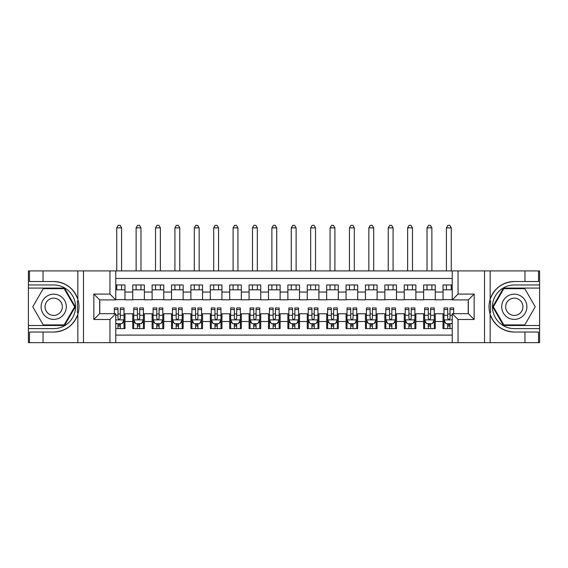 <?xml version="1.0" encoding="UTF-8"?>
<svg xmlns="http://www.w3.org/2000/svg" width="568" height="568" viewBox="0 0 568 568"><rect width="100%" height="100%" fill="white"/><g stroke="black" fill="none" stroke-linecap="round" stroke-linejoin="round"><path stroke-width="0.85" d="M115.766 342.667L452.235 342.667L452.235 313.671L468.33 313.671L468.33 299.904L452.235 299.904L452.235 270.908L115.766 270.908L115.766 299.904L99.67 299.904L99.67 313.671L115.766 313.671L115.766 342.667L43.04 342.667L43.04 332.046L53.704 332.046A25.262 25.262 0 0 0 77.83 314.289C79.307 309.29 79.307 304.292 77.83 299.286A25.262 25.262 0 0 0 53.704 281.529L43.04 281.529L43.04 270.908L28.4 270.908L28.4 325.499L64.511 325.499L75.317 306.784L64.511 288.075L28.4 288.075M452.235 284.973L443.026 284.973L443.026 292.051L435.265 292.051L435.265 299.805L443.026 299.805L443.026 292.051M435.265 292.051L435.265 284.973L423.629 284.973L423.629 292.051L415.875 292.051L415.875 299.805L423.629 299.805L423.629 292.051M415.875 292.051L415.875 284.973L404.238 284.973L404.238 292.051L396.478 292.051L396.478 299.805L404.238 299.805L404.238 292.051M396.478 292.051L396.478 284.973L384.841 284.973L384.841 292.051L377.088 292.051L377.088 299.805L384.841 299.805L384.841 292.051M377.088 292.051L377.088 284.973L365.451 284.973L365.451 292.051L357.691 292.051L357.691 299.805L365.451 299.805L365.451 292.051M357.691 292.051L357.691 284.973L346.061 284.973L346.061 292.051L338.301 292.051L338.301 299.805L346.061 299.805L346.061 292.051M338.301 292.051L338.301 284.973L326.664 284.973L326.664 292.051L318.911 292.051L318.911 299.805L326.664 299.805L326.664 292.051M318.911 292.051L318.911 284.973L307.274 284.973L307.274 292.051L299.514 292.051L299.514 299.805L307.274 299.805L307.274 292.051M299.514 292.051L299.514 284.973L287.877 284.973L287.877 292.051L280.123 292.051L280.123 299.805L287.877 299.805L287.877 292.051M280.123 292.051L280.123 284.973L268.486 284.973L268.486 292.051L260.726 292.051L260.726 299.805L268.486 299.805L268.486 292.051M260.726 292.051L260.726 284.973L249.089 284.973L249.089 292.051L241.336 292.051L241.336 299.805L249.089 299.805L249.089 292.051M241.336 292.051L241.336 284.973L229.699 284.973L229.699 292.051L221.939 292.051L221.939 299.805L229.699 299.805L229.699 292.051M221.939 292.051L221.939 284.973L210.309 284.973L210.309 292.051L202.549 292.051L202.549 299.805L210.309 299.805L210.309 292.051M202.549 292.051L202.549 284.973L190.912 284.973L190.912 292.051L183.159 292.051L183.159 299.805L190.912 299.805L190.912 292.051M183.159 292.051L183.159 284.973L171.522 284.973L171.522 292.051L163.761 292.051L163.761 299.805L171.522 299.805L171.522 292.051M163.761 292.051L163.761 284.973L152.125 284.973L152.125 292.051L144.371 292.051L144.371 299.805L152.125 299.805L152.125 292.051M144.371 292.051L144.371 284.973L132.734 284.973L132.734 299.805L124.974 299.805L124.974 284.973L115.766 284.973M115.766 328.602L124.974 328.602L124.974 313.77L132.734 313.77L132.734 328.602L144.371 328.602L144.371 313.77L152.125 313.77L152.125 321.524L144.371 321.524M152.125 321.524L152.125 328.602L163.761 328.602L163.761 313.77L171.522 313.77L171.522 321.524L163.761 321.524M171.522 321.524L171.522 328.602L183.159 328.602L183.159 313.77L190.912 313.77L190.912 321.524L183.159 321.524M190.912 321.524L190.912 328.602L202.549 328.602L202.549 313.77L210.309 313.77L210.309 321.524L202.549 321.524M210.309 321.524L210.309 328.602L221.939 328.602L221.939 313.77L229.699 313.77L229.699 321.524L221.939 321.524M229.699 321.524L229.699 328.602L241.336 328.602L241.336 313.77L249.089 313.77L249.089 321.524L241.336 321.524M249.089 321.524L249.089 328.602L260.726 328.602L260.726 313.77L268.486 313.77L268.486 321.524L260.726 321.524M268.486 321.524L268.486 328.602L280.123 328.602L280.123 313.77L287.877 313.77L287.877 321.524L280.123 321.524M287.877 321.524L287.877 328.602L299.514 328.602L299.514 313.77L307.274 313.77L307.274 321.524L299.514 321.524M307.274 321.524L307.274 328.602L318.911 328.602L318.911 313.77L326.664 313.77L326.664 321.524L318.911 321.524M326.664 321.524L326.664 328.602L338.301 328.602L338.301 313.77L346.061 313.77L346.061 321.524L338.301 321.524M346.061 321.524L346.061 328.602L357.691 328.602L357.691 313.77L365.451 313.77L365.451 321.524L357.691 321.524M365.451 321.524L365.451 328.602L377.088 328.602L377.088 313.77L384.841 313.77L384.841 321.524L377.088 321.524M384.841 321.524L384.841 328.602L396.478 328.602L396.478 313.77L404.238 313.77L404.238 321.524L396.478 321.524M404.238 321.524L404.238 328.602L415.875 328.602L415.875 313.77L423.629 313.77L423.629 321.524L415.875 321.524M423.629 321.524L423.629 328.602L435.265 328.602L435.265 313.77L443.026 313.77L443.026 321.524L435.265 321.524M452.235 278.476L115.766 278.476M115.766 335.099L452.235 335.099M443.026 321.524L443.026 328.602L452.235 328.602M99.769 299.904L99.769 313.671M468.231 313.671L468.231 299.904M115.766 289.815L124.974 289.815M115.766 299.613L124.974 299.613M117.995 313.962L120.324 313.962M124.009 313.962L124.974 313.962M117.995 323.753L120.324 323.753M124.009 323.753L124.974 323.753M132.734 299.613L144.371 299.613M132.734 289.815L144.371 289.815M132.734 313.962L133.707 313.962M137.392 313.962L139.714 313.962M143.399 313.962L144.371 313.962M132.734 323.753L133.707 323.753M137.392 323.753L139.714 323.753M143.399 323.753L144.371 323.753M152.125 313.962L153.097 313.962M156.782 313.962L159.111 313.962M162.796 313.962L163.761 313.962M152.125 323.753L153.097 323.753M156.782 323.753L159.111 323.753M162.796 323.753L163.761 323.753M152.125 289.815L163.761 289.815M152.125 299.613L163.761 299.613M171.522 313.962L172.487 313.962M176.172 313.962L178.501 313.962M182.186 313.962L183.159 313.962M171.522 323.753L172.487 323.753M176.172 323.753L178.501 323.753M182.186 323.753L183.159 323.753M171.522 289.815L183.159 289.815M171.522 299.613L183.159 299.613M190.912 313.962L191.885 313.962M195.569 313.962L197.898 313.962M201.583 313.962L202.549 313.962M190.912 323.753L191.885 323.753M195.569 323.753L197.898 323.753M201.583 323.753L202.549 323.753M190.912 289.815L202.549 289.815M190.912 299.613L202.549 299.613M210.309 313.962L211.275 313.962M214.96 313.962L217.288 313.962M220.973 313.962L221.939 313.962M210.309 323.753L211.275 323.753M214.96 323.753L217.288 323.753M220.973 323.753L221.939 323.753M210.309 289.815L221.939 289.815M210.309 299.613L221.939 299.613M229.699 313.962L230.672 313.962M234.357 313.962L236.679 313.962M240.363 313.962L241.336 313.962M229.699 323.753L230.672 323.753M234.357 323.753L236.679 323.753M240.363 323.753L241.336 323.753M229.699 289.815L241.336 289.815M229.699 299.613L241.336 299.613M249.089 313.962L250.062 313.962M253.747 313.962L256.076 313.962M259.761 313.962L260.726 313.962M249.089 323.753L250.062 323.753M253.747 323.753L256.076 323.753M259.761 323.753L260.726 323.753M249.089 289.815L260.726 289.815M249.089 299.613L260.726 299.613M268.486 313.962L269.452 313.962M273.137 313.962L275.466 313.962M279.151 313.962L280.123 313.962M268.486 323.753L269.452 323.753M273.137 323.753L275.466 323.753M279.151 323.753L280.123 323.753M268.486 289.815L280.123 289.815M268.486 299.613L280.123 299.613M287.877 313.962L288.849 313.962M292.534 313.962L294.863 313.962M298.548 313.962L299.514 313.962M287.877 323.753L288.849 323.753M292.534 323.753L294.863 323.753M298.548 323.753L299.514 323.753M287.877 289.815L299.514 289.815M287.877 299.613L299.514 299.613M307.274 313.962L308.239 313.962M311.924 313.962L314.253 313.962M317.938 313.962L318.911 313.962M307.274 323.753L308.239 323.753M311.924 323.753L314.253 323.753M317.938 323.753L318.911 323.753M307.274 289.815L318.911 289.815M307.274 299.613L318.911 299.613M326.664 313.962L327.637 313.962M331.321 313.962L333.643 313.962M337.328 313.962L338.301 313.962M326.664 323.753L327.637 323.753M331.321 323.753L333.643 323.753M337.328 323.753L338.301 323.753M326.664 289.815L338.301 289.815M326.664 299.613L338.301 299.613M346.061 313.962L347.027 313.962M350.712 313.962L353.04 313.962M356.725 313.962L357.691 313.962M346.061 323.753L347.027 323.753M350.712 323.753L353.04 323.753M356.725 323.753L357.691 323.753M346.061 289.815L357.691 289.815M346.061 299.613L357.691 299.613M365.451 313.962L366.417 313.962M370.102 313.962L372.43 313.962M376.115 313.962L377.088 313.962M365.451 323.753L366.417 323.753M370.102 323.753L372.43 323.753M376.115 323.753L377.088 323.753M365.451 289.815L377.088 289.815M365.451 299.613L377.088 299.613M384.841 313.962L385.814 313.962M389.499 313.962L391.828 313.962M395.513 313.962L396.478 313.962M384.841 323.753L385.814 323.753M389.499 323.753L391.828 323.753M395.513 323.753L396.478 323.753M384.841 289.815L396.478 289.815M384.841 299.613L396.478 299.613M404.238 313.962L405.204 313.962M408.889 313.962L411.218 313.962M414.903 313.962L415.875 313.962M404.238 323.753L405.204 323.753M408.889 323.753L411.218 323.753M414.903 323.753L415.875 323.753M404.238 289.815L415.875 289.815M404.238 299.613L415.875 299.613M423.629 313.962L424.601 313.962M428.286 313.962L430.608 313.962M434.293 313.962L435.265 313.962M423.629 323.753L424.601 323.753M428.286 323.753L430.608 323.753M434.293 323.753L435.265 323.753M423.629 289.815L435.265 289.815M423.629 299.613L435.265 299.613M443.026 313.962L443.991 313.962M447.676 313.962L450.005 313.962M443.026 323.753L443.991 323.753M447.676 323.753L450.005 323.753M443.026 289.815L452.235 289.815M443.026 299.613L452.235 299.613M117.995 326.082L120.324 326.082M115.766 322.688L116.248 323.661L122.07 323.661L124.009 319.777L124.009 307.948L120.324 307.948L120.324 309.532L124.009 309.532M124.009 319.777L124.009 328.602M114.31 313.671L114.31 307.948L117.995 307.948L117.995 318.329C118.769 319.819 119.543 319.819 120.324 318.329L120.324 309.532M120.324 323.661L120.324 328.602M117.995 328.602L117.995 323.661M121.58 289.815L121.58 284.973M121.58 270.908L121.58 227.86L116.738 227.86L116.738 270.908M116.738 289.815L116.738 284.973M116.738 227.86L118.187 225.333L120.132 225.333L121.58 227.86M60.009 295.871A12.602 12.602 0 0 0 42.792 300.486A12.602 12.602 0 0 0 47.407 317.704A12.602 12.602 0 0 0 64.624 313.089A12.602 12.602 0 0 0 60.009 295.871M58.021 299.315A8.627 8.627 0 0 0 46.235 302.474A8.627 8.627 0 0 0 49.395 314.26A8.627 8.627 0 0 0 61.181 311.101A8.627 8.627 0 0 0 58.021 299.315M64.177 324.917L43.239 324.917L32.774 306.784L43.239 288.658L64.177 288.658L74.642 306.784L64.177 324.917M520.593 295.871A12.602 12.602 0 0 0 503.376 300.486A12.602 12.602 0 0 0 507.991 317.704A12.602 12.602 0 0 0 525.208 313.089A12.602 12.602 0 0 0 520.593 295.871M518.605 299.315A8.627 8.627 0 0 0 506.819 302.474A8.627 8.627 0 0 0 509.979 314.26A8.627 8.627 0 0 0 521.765 311.101A8.627 8.627 0 0 0 518.605 299.315M524.761 324.917L503.823 324.917L493.358 306.784L503.823 288.658L524.761 288.658L535.226 306.784L524.761 324.917M77.418 312.613L78.285 312.613A25.262 25.262 0 0 0 78.292 300.976L77.418 300.976L77.418 312.762L78.249 312.762M43.04 270.908L77.83 270.908L77.83 299.286C73.62 288.161 65.576 282.246 53.704 281.529M53.704 332.046C65.576 331.329 73.62 325.407 77.83 314.289L77.83 342.667M109.951 342.667L109.951 319.486L93.855 319.486L93.855 294.082L109.951 294.082L109.951 270.908L83.475 270.908L83.475 342.667M43.04 342.667L28.4 342.667L28.4 325.499M28.4 328.602L53.704 328.602A21.818 21.818 0 0 0 75.523 306.784A21.818 21.818 0 0 0 53.704 284.973L28.4 284.973M77.83 270.908L83.475 270.908M109.951 270.908L115.766 270.908M43.04 332.046L29.465 332.046L29.465 342.667M43.04 281.529L29.465 281.529L29.465 270.908M109.951 319.486L115.766 313.671M93.855 319.486L99.67 313.671M93.855 294.082L99.67 299.904M109.951 294.082L115.766 299.904M77.418 300.976L78.256 300.827M78.874 308.956L78.952 305.896M78.703 303.142L78.569 302.318M490.582 300.962L489.715 300.962A25.262 25.262 0 0 0 489.708 312.599L490.582 312.599L490.582 300.813L489.751 300.813A25.262 25.262 0 0 1 514.296 281.529C502.424 282.246 494.38 288.161 490.17 299.286C488.693 304.285 488.693 309.283 490.17 314.289C494.38 325.407 502.424 331.329 514.296 332.046L524.96 332.046L524.96 342.667L539.6 342.667L539.6 288.075L503.489 288.075L492.683 306.784L503.489 325.499L539.6 325.499M490.582 312.599L489.744 312.748A25.262 25.262 0 0 0 514.296 332.046M452.235 270.908L524.96 270.908L524.96 281.529L514.296 281.529M458.049 270.908L458.049 294.082L474.145 294.082L474.145 319.486L458.049 319.486L458.049 342.667L484.525 342.667L484.525 270.908M490.17 314.289L490.17 342.667L524.96 342.667M524.96 270.908L539.6 270.908L539.6 288.075M539.6 284.973L514.296 284.973A21.818 21.818 0 0 0 492.477 306.784A21.818 21.818 0 0 0 514.296 328.602L539.6 328.602M490.17 342.667L484.525 342.667M458.049 342.667L452.235 342.667M524.96 281.529L538.535 281.529L538.535 270.908M524.96 332.046L538.535 332.046L538.535 342.667M458.049 294.082L452.235 299.904M474.145 294.082L468.33 299.904M474.145 319.486L468.33 313.671M458.049 319.486L452.235 313.671M489.126 304.618L489.048 307.678M489.296 310.433L489.431 311.257M137.392 326.082L139.714 326.082M133.707 309.532L137.392 309.532L137.392 307.948L133.707 307.948L133.707 319.777L135.645 323.661L141.46 323.661L143.399 319.777L143.399 307.948L139.714 307.948L139.714 309.532L143.399 309.532M143.399 319.777L143.399 328.602M133.707 319.777L133.707 328.602M139.714 323.661L139.714 328.602M137.392 328.602L137.392 323.661M137.392 309.532L137.392 318.329C138.166 319.819 138.94 319.819 139.714 318.329L139.714 309.532M140.978 289.815L140.978 284.973M140.978 270.908L140.978 227.86L136.128 227.86L136.128 270.908M136.128 289.815L136.128 284.973M136.128 227.86L137.584 225.333L139.522 225.333L140.978 227.86M156.782 326.082L159.111 326.082M153.097 309.532L156.782 309.532L156.782 307.948L153.097 307.948L153.097 319.777L155.036 323.661L160.858 323.661L162.796 319.777L162.796 307.948L159.111 307.948L159.111 309.532L162.796 309.532M162.796 319.777L162.796 328.602M153.097 319.777L153.097 328.602M159.111 323.661L159.111 328.602M156.782 328.602L156.782 323.661M156.782 309.532L156.782 318.329C157.556 319.819 158.33 319.819 159.111 318.329L159.111 309.532M160.368 289.815L160.368 284.973M160.368 270.908L160.368 227.86L155.518 227.86L155.518 270.908M155.518 289.815L155.518 284.973M155.518 227.86L156.974 225.333L158.912 225.333L160.368 227.86M176.172 326.082L178.501 326.082M172.487 309.532L176.172 309.532L176.172 307.948L172.487 307.948L172.487 319.777L174.433 323.661L180.248 323.661L182.186 319.777L182.186 307.948L178.501 307.948L178.501 309.532L182.186 309.532M182.186 319.777L182.186 328.602M172.487 319.777L172.487 328.602M178.501 323.661L178.501 328.602M176.172 328.602L176.172 323.661M176.172 309.532L176.172 318.329C176.946 319.819 177.727 319.819 178.501 318.329L178.501 309.532M179.765 289.815L179.765 284.973M179.765 270.908L179.765 227.86L174.916 227.86L174.916 270.908M174.916 289.815L174.916 284.973M174.916 227.86L176.371 225.333L178.309 225.333L179.765 227.86M195.569 326.082L197.898 326.082M191.885 309.532L195.569 309.532L195.569 307.948L191.885 307.948L191.885 319.777L193.823 323.661L199.638 323.661L201.583 319.777L201.583 307.948L197.898 307.948L197.898 309.532L201.583 309.532M201.583 319.777L201.583 328.602M191.885 319.777L191.885 328.602M197.898 323.661L197.898 328.602M195.569 328.602L195.569 323.661M195.569 309.532L195.569 318.329C196.343 319.819 197.117 319.819 197.898 318.329L197.898 309.532M199.155 289.815L199.155 284.973M199.155 270.908L199.155 227.86L194.306 227.86L194.306 270.908M194.306 289.815L194.306 284.973M194.306 227.86L195.761 225.333L197.699 225.333L199.155 227.86M214.96 326.082L217.288 326.082M211.275 309.532L214.96 309.532L214.96 307.948L211.275 307.948L211.275 319.777L213.213 323.661L219.035 323.661L220.973 319.777L220.973 307.948L217.288 307.948L217.288 309.532L220.973 309.532M220.973 319.777L220.973 328.602M211.275 319.777L211.275 328.602M217.288 323.661L217.288 328.602M214.96 328.602L214.96 323.661M214.96 309.532L214.96 318.329C215.733 319.819 216.514 319.819 217.288 318.329L217.288 309.532M218.545 289.815L218.545 284.973M218.545 270.908L218.545 227.86L213.703 227.86L213.703 270.908M213.703 289.815L213.703 284.973M213.703 227.86L215.151 225.333L217.097 225.333L218.545 227.86M234.357 326.082L236.679 326.082M230.672 309.532L234.357 309.532L234.357 307.948L230.672 307.948L230.672 319.777L232.61 323.661L238.425 323.661L240.363 319.777L240.363 307.948L236.679 307.948L236.679 309.532L240.363 309.532M240.363 319.777L240.363 328.602M230.672 319.777L230.672 328.602M236.679 323.661L236.679 328.602M234.357 328.602L234.357 323.661M234.357 309.532L234.357 318.329C235.131 319.819 235.905 319.819 236.679 318.329L236.679 309.532M237.942 289.815L237.942 284.973M237.942 270.908L237.942 227.86L233.093 227.86L233.093 270.908M233.093 289.815L233.093 284.973M233.093 227.86L234.549 225.333L236.487 225.333L237.942 227.86M253.747 326.082L256.076 326.082M250.062 309.532L253.747 309.532L253.747 307.948L250.062 307.948L250.062 319.777L252 323.661L257.822 323.661L259.761 319.777L259.761 307.948L256.076 307.948L256.076 309.532L259.761 309.532M259.761 319.777L259.761 328.602M250.062 319.777L250.062 328.602M256.076 323.661L256.076 328.602M253.747 328.602L253.747 323.661M253.747 309.532L253.747 318.329C254.521 319.819 255.295 319.819 256.076 318.329L256.076 309.532M257.332 289.815L257.332 284.973M257.332 270.908L257.332 227.86L252.483 227.86L252.483 270.908M252.483 289.815L252.483 284.973M252.483 227.86L253.939 225.333L255.877 225.333L257.332 227.86M273.137 326.082L275.466 326.082M269.452 309.532L273.137 309.532L273.137 307.948L269.452 307.948L269.452 319.777L271.397 323.661L277.212 323.661L279.151 319.777L279.151 307.948L275.466 307.948L275.466 309.532L279.151 309.532M279.151 319.777L279.151 328.602M269.452 319.777L269.452 328.602M275.466 323.661L275.466 328.602M273.137 328.602L273.137 323.661M273.137 309.532L273.137 318.329C273.918 319.819 274.692 319.819 275.466 318.329L275.466 309.532M276.73 289.815L276.73 284.973M276.73 270.908L276.73 227.86L271.88 227.86L271.88 270.908M271.88 289.815L271.88 284.973M271.88 227.86L273.336 225.333L275.274 225.333L276.73 227.86M292.534 326.082L294.863 326.082M288.849 309.532L292.534 309.532L292.534 307.948L288.849 307.948L288.849 319.777L290.788 323.661L296.602 323.661L298.548 319.777L298.548 307.948L294.863 307.948L294.863 309.532L298.548 309.532M298.548 319.777L298.548 328.602M288.849 319.777L288.849 328.602M294.863 323.661L294.863 328.602M292.534 328.602L292.534 323.661M292.534 309.532L292.534 318.329C293.308 319.819 294.082 319.819 294.863 318.329L294.863 309.532M296.12 289.815L296.12 284.973M296.12 270.908L296.12 227.86L291.27 227.86L291.27 270.908M291.27 289.815L291.27 284.973M291.27 227.86L292.726 225.333L294.664 225.333L296.12 227.86M311.924 326.082L314.253 326.082M308.239 309.532L311.924 309.532L311.924 307.948L308.239 307.948L308.239 319.777L310.178 323.661L316 323.661L317.938 319.777L317.938 307.948L314.253 307.948L314.253 309.532L317.938 309.532M317.938 319.777L317.938 328.602M308.239 319.777L308.239 328.602M314.253 323.661L314.253 328.602M311.924 328.602L311.924 323.661M311.924 309.532L311.924 318.329C312.698 319.819 313.479 319.819 314.253 318.329L314.253 309.532M315.517 289.815L315.517 284.973M315.517 270.908L315.517 227.86L310.668 227.86L310.668 270.908M310.668 289.815L310.668 284.973M310.668 227.86L312.123 225.333L314.061 225.333L315.517 227.86M331.321 326.082L333.643 326.082M327.637 309.532L331.321 309.532L331.321 307.948L327.637 307.948L327.637 319.777L329.575 323.661L335.39 323.661L337.328 319.777L337.328 307.948L333.643 307.948L333.643 309.532L337.328 309.532M337.328 319.777L337.328 328.602M327.637 319.777L327.637 328.602M333.643 323.661L333.643 328.602M331.321 328.602L331.321 323.661M331.321 309.532L331.321 318.329C332.095 319.819 332.869 319.819 333.643 318.329L333.643 309.532M334.907 289.815L334.907 284.973M334.907 270.908L334.907 227.86L330.058 227.86L330.058 270.908M330.058 289.815L330.058 284.973M330.058 227.86L331.513 225.333L333.451 225.333L334.907 227.86M350.712 326.082L353.04 326.082M347.027 309.532L350.712 309.532L350.712 307.948L347.027 307.948L347.027 319.777L348.965 323.661L354.787 323.661L356.725 319.777L356.725 307.948L353.04 307.948L353.04 309.532L356.725 309.532M356.725 319.777L356.725 328.602M347.027 319.777L347.027 328.602M353.04 323.661L353.04 328.602M350.712 328.602L350.712 323.661M350.712 309.532L350.712 318.329C351.486 319.819 352.259 319.819 353.04 318.329L353.04 309.532M354.297 289.815L354.297 284.973M354.297 270.908L354.297 227.86L349.455 227.86L349.455 270.908M349.455 289.815L349.455 284.973M349.455 227.86L350.903 225.333L352.849 225.333L354.297 227.86M370.102 326.082L372.43 326.082M366.417 309.532L370.102 309.532L370.102 307.948L366.417 307.948L366.417 319.777L368.362 323.661L374.177 323.661L376.115 319.777L376.115 307.948L372.43 307.948L372.43 309.532L376.115 309.532M376.115 319.777L376.115 328.602M366.417 319.777L366.417 328.602M372.43 323.661L372.43 328.602M370.102 328.602L370.102 323.661M370.102 309.532L370.102 318.329C370.883 319.819 371.657 319.819 372.43 318.329L372.43 309.532M373.694 289.815L373.694 284.973M373.694 270.908L373.694 227.86L368.845 227.86L368.845 270.908M368.845 289.815L368.845 284.973M368.845 227.86L370.3 225.333L372.239 225.333L373.694 227.86M389.499 326.082L391.828 326.082M385.814 309.532L389.499 309.532L389.499 307.948L385.814 307.948L385.814 319.777L387.752 323.661L393.567 323.661L395.513 319.777L395.513 307.948L391.828 307.948L391.828 309.532L395.513 309.532M395.513 319.777L395.513 328.602M385.814 319.777L385.814 328.602M391.828 323.661L391.828 328.602M389.499 328.602L389.499 323.661M389.499 309.532L389.499 318.329C390.273 319.819 391.047 319.819 391.828 318.329L391.828 309.532M393.084 289.815L393.084 284.973M393.084 270.908L393.084 227.86L388.235 227.86L388.235 270.908M388.235 289.815L388.235 284.973M388.235 227.86L389.691 225.333L391.629 225.333L393.084 227.86M408.889 326.082L411.218 326.082M405.204 309.532L408.889 309.532L408.889 307.948L405.204 307.948L405.204 319.777L407.142 323.661L412.964 323.661L414.903 319.777L414.903 307.948L411.218 307.948L411.218 309.532L414.903 309.532M414.903 319.777L414.903 328.602M405.204 319.777L405.204 328.602M411.218 323.661L411.218 328.602M408.889 328.602L408.889 323.661M408.889 309.532L408.889 318.329C409.663 319.819 410.444 319.819 411.218 318.329L411.218 309.532M412.482 289.815L412.482 284.973M412.482 270.908L412.482 227.86L407.632 227.86L407.632 270.908M407.632 289.815L407.632 284.973M407.632 227.86L409.088 225.333L411.026 225.333L412.482 227.86M428.286 326.082L430.608 326.082M424.601 309.532L428.286 309.532L428.286 307.948L424.601 307.948L424.601 319.777L426.54 323.661L432.355 323.661L434.293 319.777L434.293 307.948L430.608 307.948L430.608 309.532L434.293 309.532M434.293 319.777L434.293 328.602M424.601 319.777L424.601 328.602M430.608 323.661L430.608 328.602M428.286 328.602L428.286 323.661M428.286 309.532L428.286 318.329C429.06 319.819 429.834 319.819 430.608 318.329L430.608 309.532M431.872 289.815L431.872 284.973M431.872 270.908L431.872 227.86L427.022 227.86L427.022 270.908M427.022 289.815L427.022 284.973M427.022 227.86L428.478 225.333L430.416 225.333L431.872 227.86M447.676 326.082L450.005 326.082M453.69 309.532L453.69 307.948L450.005 307.948L450.005 309.532L453.69 309.532L453.69 313.671M445.397 322.589L443.991 322.589L443.991 307.948L447.676 307.948L447.676 318.329C448.45 319.819 449.224 319.819 450.005 318.329L450.005 309.532M443.991 322.589L443.991 328.602M443.991 319.777L445.93 323.661L451.752 323.661L452.235 322.688M450.005 323.661L450.005 328.602M447.676 328.602L447.676 323.661M451.262 289.815L451.262 284.973M451.262 270.908L451.262 227.86L446.42 227.86L446.42 270.908M446.42 289.815L446.42 284.973M446.42 227.86L447.868 225.333L449.813 225.333L451.262 227.86M132.734 321.524L124.974 321.524M132.734 292.051L124.974 292.051M115.766 319.876L123.959 319.876M124.009 322.589L122.603 322.589M114.31 309.532L117.995 309.532M120.324 315.283L124.009 315.283M115.766 315.283L117.995 315.283M117.995 324.846L120.324 324.846M490.17 270.908L490.17 299.286M133.75 319.876L143.349 319.876M143.399 322.589L141.993 322.589M135.113 322.589L133.707 322.589M139.714 315.283L143.399 315.283M133.707 315.283L137.392 315.283M137.392 324.846L139.714 324.846M153.147 319.876L162.746 319.876M162.796 322.589L161.39 322.589M154.503 322.589L153.097 322.589M159.111 315.283L162.796 315.283M153.097 315.283L156.782 315.283M156.782 324.846L159.111 324.846M172.537 319.876L182.136 319.876M182.186 322.589L180.78 322.589M173.893 322.589L172.487 322.589M178.501 315.283L182.186 315.283M172.487 315.283L176.172 315.283M176.172 324.846L178.501 324.846M191.934 319.876L201.534 319.876M201.583 322.589L200.177 322.589M193.29 322.589L191.885 322.589M197.898 315.283L201.583 315.283M191.885 315.283L195.569 315.283M195.569 324.846L197.898 324.846M211.324 319.876L220.924 319.876M220.973 322.589L219.567 322.589M212.68 322.589L211.275 322.589M217.288 315.283L220.973 315.283M211.275 315.283L214.96 315.283M214.96 324.846L217.288 324.846M230.714 319.876L240.314 319.876M240.363 322.589L238.958 322.589M232.078 322.589L230.672 322.589M236.679 315.283L240.363 315.283M230.672 315.283L234.357 315.283M234.357 324.846L236.679 324.846M250.112 319.876L259.711 319.876M259.761 322.589L258.355 322.589M251.468 322.589L250.062 322.589M256.076 315.283L259.761 315.283M250.062 315.283L253.747 315.283M253.747 324.846L256.076 324.846M269.502 319.876L279.101 319.876M279.151 322.589L277.745 322.589M270.858 322.589L269.452 322.589M275.466 315.283L279.151 315.283M269.452 315.283L273.137 315.283M273.137 324.846L275.466 324.846M288.899 319.876L298.498 319.876M298.548 322.589L297.142 322.589M290.255 322.589L288.849 322.589M294.863 315.283L298.548 315.283M288.849 315.283L292.534 315.283M292.534 324.846L294.863 324.846M308.289 319.876L317.888 319.876M317.938 322.589L316.532 322.589M309.645 322.589L308.239 322.589M314.253 315.283L317.938 315.283M308.239 315.283L311.924 315.283M311.924 324.846L314.253 324.846M327.686 319.876L337.286 319.876M337.328 322.589L335.922 322.589M329.042 322.589L327.637 322.589M333.643 315.283L337.328 315.283M327.637 315.283L331.321 315.283M331.321 324.846L333.643 324.846M347.076 319.876L356.676 319.876M356.725 322.589L355.319 322.589M348.433 322.589L347.027 322.589M353.04 315.283L356.725 315.283M347.027 315.283L350.712 315.283M350.712 324.846L353.04 324.846M366.466 319.876L376.066 319.876M376.115 322.589L374.71 322.589M367.823 322.589L366.417 322.589M372.43 315.283L376.115 315.283M366.417 315.283L370.102 315.283M370.102 324.846L372.43 324.846M385.864 319.876L395.463 319.876M395.513 322.589L394.107 322.589M387.22 322.589L385.814 322.589M391.828 315.283L395.513 315.283M385.814 315.283L389.499 315.283M389.499 324.846L391.828 324.846M405.254 319.876L414.853 319.876M414.903 322.589L413.497 322.589M406.61 322.589L405.204 322.589M411.218 315.283L414.903 315.283M405.204 315.283L408.889 315.283M408.889 324.846L411.218 324.846M424.651 319.876L434.25 319.876M434.293 322.589L432.887 322.589M426.007 322.589L424.601 322.589M430.608 315.283L434.293 315.283M424.601 315.283L428.286 315.283M428.286 324.846L430.608 324.846M444.041 319.876L452.235 319.876M443.991 309.532L447.676 309.532M450.005 315.283L452.235 315.283M443.991 315.283L447.676 315.283M447.676 324.846L450.005 324.846"/></g></svg>
